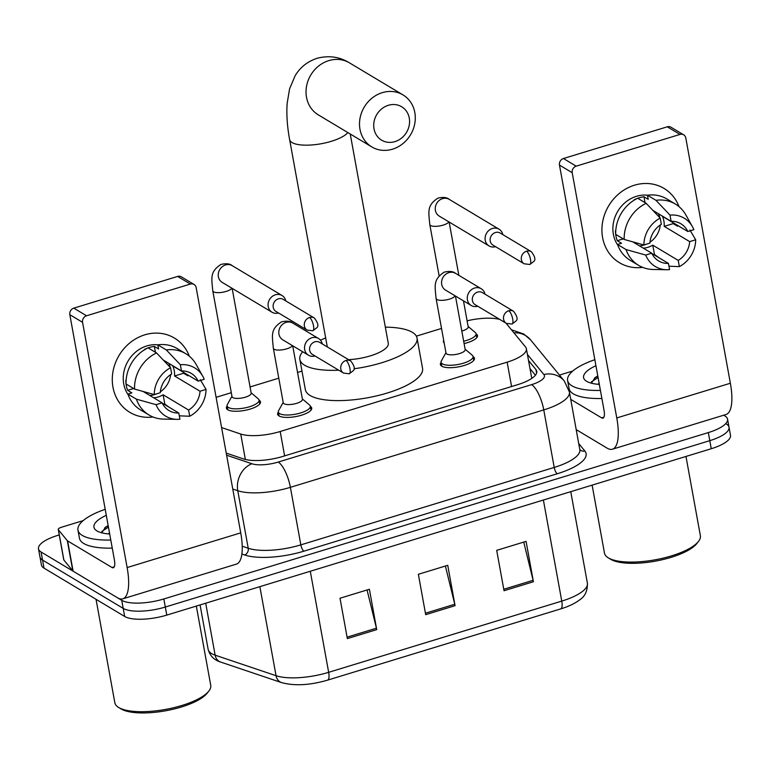 <?xml version="1.0" encoding="UTF-8"?>
<svg xmlns="http://www.w3.org/2000/svg" width="770" height="770" viewBox="0 0 770 770"><rect width="100%" height="100%" fill="white"/><g stroke="black" fill="none" stroke-linecap="round" stroke-linejoin="round"><path stroke-width="1.16" d="M310.31 406.329A17.325 5.554 169.7 0 1 310.339 406.348A17.325 5.554 169.7 0 1 311.725 408.042A17.325 5.554 169.7 0 1 298.625 415.983A17.325 5.554 169.7 0 1 279.01 415.925A17.325 5.554 169.7 0 1 277.623 414.241A17.325 5.554 169.7 0 1 278.345 412.142M473.069 356.597A17.325 5.554 169.7 0 1 473.098 356.616A17.325 5.554 169.7 0 1 474.474 358.31A17.325 5.554 169.7 0 1 461.384 366.25A17.325 5.554 169.7 0 1 441.759 366.193A17.325 5.554 169.7 0 1 440.382 364.508A17.325 5.554 169.7 0 1 441.104 362.41M259.076 400.179A17.325 5.554 169.7 0 1 259.105 400.198A17.325 5.554 169.7 0 1 260.481 401.892A17.325 5.554 169.7 0 1 247.391 409.833A17.325 5.554 169.7 0 1 227.766 409.775A17.325 5.554 169.7 0 1 226.39 408.081A17.325 5.554 169.7 0 1 227.112 405.992M476.081 333.872A17.325 5.554 169.7 0 1 476.11 333.891A17.325 5.554 169.7 0 1 477.496 335.576A17.325 5.554 169.7 0 1 464.098 343.584M499.769 319.425A32.484 10.414 -10.3 0 0 467.111 320.82M221.596 427.581L240.74 434.039A32.484 10.414 -10.3 0 0 280.193 431.498L507.141 362.15A32.484 10.414 -10.3 0 0 526.372 348.714A32.484 10.414 -10.3 0 0 525.554 347L505.986 323.15M441.528 328.444L416.349 336.134M301.975 371.092L297.547 372.439M278.779 378.176L250.067 386.954M231.298 392.681L216.101 397.33M444.184 343.035A17.325 5.554 169.7 0 1 443.395 341.774A17.325 5.554 169.7 0 1 443.693 340.311M723.694 415.213L724.974 415.973A32.484 10.414 169.7 0 1 727.554 419.15A32.484 10.414 169.7 0 1 708.323 432.586L163.846 598.964A32.484 10.414 169.7 0 1 121.737 600.311L41.089 552.003A32.484 10.414 169.7 0 1 38.5 548.837A32.484 10.414 169.7 0 1 57.731 535.391L59.242 534.938M727.554 419.15L729.026 427.225A32.484 10.414 169.7 0 1 709.796 440.661L165.319 607.039A32.484 10.414 169.7 0 1 123.2 608.387L42.552 560.079A32.484 10.414 169.7 0 1 39.963 556.903A32.484 10.414 169.7 0 0 42.552 560.079L123.2 608.387A32.484 10.414 169.7 0 0 165.319 607.039L709.796 440.661A32.484 10.414 169.7 0 0 729.026 427.225A32.484 10.414 169.7 0 0 726.437 424.049M226.236 453.106L243.503 458.93A32.484 10.414 -10.3 0 0 282.956 456.398L517.536 384.711A32.484 10.414 -10.3 0 0 536.767 371.275A32.484 10.414 -10.3 0 0 535.949 369.571L528.518 360.504M529.981 368.58L535.419 375.211M729.026 427.225L730.489 435.291A32.484 10.414 169.7 0 1 711.259 448.727L166.782 615.105A32.484 10.414 169.7 0 1 124.673 616.462L44.025 568.144A32.484 10.414 169.7 0 1 41.436 564.978L38.5 548.837M504.032 590.725L496.698 550.348L526.074 541.377L533.418 581.745L504.032 590.725M347.347 638.6L340.013 598.232L369.388 589.252L376.732 629.619L347.347 638.6M425.695 614.662L418.36 574.285L447.736 565.315L455.07 605.682L425.695 614.662M445.397 566.027L454.762 604.248A8.662 2.82 73 0 1 455.07 605.682M367.059 589.964L376.424 628.185A8.662 2.82 73 0 1 376.732 629.619M523.744 542.09L533.11 580.31A8.662 2.82 73 0 1 533.418 581.745M634.432 185.214A43.322 38.529 -59.1 0 1 679.015 206.639A43.322 38.529 -59.1 0 0 664.029 188.429L664.029 188.429A43.322 38.529 -59.1 0 0 634.432 185.214A43.322 38.529 -59.1 0 0 602.13 234.224A43.322 38.529 -59.1 0 0 642.642 267.363A43.322 38.529 -59.1 0 1 619.504 262.743A43.322 38.529 -59.1 0 1 602.737 221.356A43.322 38.529 -59.1 0 1 634.432 185.214M559.453 375.086L572.784 371.005M576.249 429.65L607.126 448.15A43.322 14.101 -107 0 0 612.448 449.208A43.322 14.101 -107 0 0 616.77 417.946L572.206 172.701L559.472 165.069L604.036 410.323A10.828 3.523 73 0 1 602.958 418.129A10.828 3.523 73 0 1 601.63 417.869L570.753 399.37M612.448 449.208L726.052 414.491A43.322 14.101 -107 0 0 730.364 383.239L685.8 137.984A5.419 4.812 120.9 0 0 683.683 134.837A5.419 4.812 120.9 0 0 679.987 134.432L667.253 126.809A5.419 4.812 -59.1 0 1 670.949 127.204L683.683 134.837M559.472 165.069A5.419 4.812 -59.1 0 1 563.447 158.524L576.181 166.156L679.987 134.432M576.181 166.156A5.419 4.812 120.9 0 0 572.206 172.701M563.447 158.524L667.253 126.809M652.912 210.412L671.122 221.327A21.656 19.269 -59.1 0 1 680.911 223.791A21.656 19.269 -59.1 0 1 687.831 231.529L662.364 216.274A21.656 19.269 120.9 0 1 664.192 226.361L689.66 241.616A21.656 19.269 -59.1 0 1 678.226 260.414L652.758 245.158A21.656 19.269 120.9 0 1 647.984 247.295A21.656 19.269 120.9 0 1 643.268 248.142M658.408 213.714A21.656 19.269 -59.1 0 1 659.842 217.737M660.294 224.984A21.656 19.269 -59.1 0 1 649.976 242.213M646.367 244.196A21.656 19.269 -59.1 0 1 644.163 245.004A21.656 19.269 -59.1 0 1 639.447 245.851M634.48 199.959L634.182 199.776A31.406 27.932 -59.1 0 1 637.271 198.429M637.733 198.256A31.406 27.932 -59.1 0 1 638.994 197.842A31.406 27.932 -59.1 0 1 643.97 196.783L648.215 199.324L647.474 195.234A35.738 31.791 -59.1 0 1 666.926 198.997L675.415 204.079A35.738 31.791 -59.1 0 1 685.8 214.849L692.432 226.698A28.153 25.044 -59.1 0 1 693.847 229.681L687.831 231.529M617.752 245.091A31.406 27.932 -59.1 0 1 636.443 196.321A31.406 27.932 -59.1 0 1 647.628 195.214M615.759 230.817L615.423 230.615A31.406 27.932 -59.1 0 0 617.261 240.702L621.506 243.253L617.53 244.465L626.02 249.547L645.712 255.053L651.738 253.205L632.796 241.867M653.913 254.706A31.406 27.932 -59.1 0 0 654.452 254.447L658.812 257.642M678.38 225.87L677.446 226.149L673.201 223.608A31.406 27.932 -59.1 0 0 673.182 222.751M651.863 253.484L668.437 263.407L669.563 269.615A28.153 25.044 -59.1 0 1 666.656 269.731L653.076 269.471A35.738 31.791 -59.1 0 1 638.686 265.4L630.197 260.308A35.738 31.791 -59.1 0 1 617.53 244.465M615.702 234.369A35.738 31.791 -59.1 0 1 637.675 198.227L646.165 203.319L660.208 218.112L661.334 224.32A21.656 19.269 -59.1 0 0 649.899 243.118L643.874 244.956L624.191 239.451L615.702 234.369M638.686 265.4A35.738 31.791 -59.1 0 1 626.02 249.547M624.191 239.451A35.738 31.791 -59.1 0 1 646.165 203.319M668.947 266.208L679.361 266.622L678.226 260.414M689.66 241.616L695.685 239.778L689.91 230.028M695.685 239.778A28.153 25.044 -59.1 0 1 679.361 266.622M666.656 269.731A28.153 25.044 -59.1 0 1 645.712 255.053M643.874 244.956A28.153 25.044 -59.1 0 1 660.208 218.112M668.437 263.407A21.656 19.269 -59.1 0 1 658.648 260.943A21.656 19.269 -59.1 0 1 651.738 253.205M671.122 221.327L669.996 215.119L655.963 200.325L647.474 195.234M655.963 200.325A35.738 31.791 -59.1 0 1 675.415 204.079M669.996 215.119A28.153 25.044 -59.1 0 1 692.432 226.698M645.029 202.635L643.97 196.783M664.192 226.361L673.201 223.608M654.452 254.447L652.758 245.158M617.261 240.702L623.228 238.883M685.974 456.456L700.373 535.708A48.731 15.621 169.7 0 1 698.486 541.425L696.812 543.572A46.566 14.928 169.7 0 1 655.588 561.109A46.566 14.928 169.7 0 1 610.687 559.309A46.566 14.928 169.7 0 1 610.581 559.241A46.566 14.928 169.7 0 1 610.485 559.184M698.486 541.425A48.731 15.621 169.7 0 1 655.347 559.771A48.731 15.621 169.7 0 1 608.358 557.884A48.731 15.621 169.7 0 1 608.252 557.827A48.731 15.621 169.7 0 1 604.479 553.13L592.12 485.139M600.417 390.419A54.15 17.363 169.7 0 1 571.918 385.789A54.15 17.363 169.7 0 1 567.606 380.505A54.15 17.363 169.7 0 1 594.835 359.686M601.89 398.494A54.15 17.363 169.7 0 1 573.38 393.865A54.15 17.363 169.7 0 1 569.068 388.581L567.606 380.505M599.329 384.403A37.903 12.156 169.7 0 1 586.605 381.304A37.903 12.156 169.7 0 1 586.519 381.256A37.903 12.156 169.7 0 1 595.932 365.702M599.137 383.335L597.915 384.288M597.79 375.953L595.22 377.502L591.408 383.19M597.847 376.241L594.411 378.08M598.078 377.502L591.389 381.872M388.35 105.298A19.491 17.344 120.9 0 0 374.018 128.85A19.491 17.344 120.9 0 0 394.952 141.622A19.491 17.344 120.9 0 0 409.274 118.07A19.491 17.344 120.9 0 0 388.35 105.298M392.536 149.178A30.319 26.969 -59.1 0 1 371.823 146.935A30.319 26.969 -59.1 0 1 360.081 117.954A30.319 26.969 -59.1 0 1 382.267 92.66A30.319 26.969 -59.1 0 1 402.989 94.903A30.319 26.969 -59.1 0 1 414.722 123.883A30.319 26.969 -59.1 0 1 392.536 149.178M338.752 370.206A59.56 19.096 169.7 0 1 304.593 365.211A59.56 19.096 169.7 0 1 299.848 359.397A59.56 19.096 169.7 0 1 302.687 351.755M320.445 340.157A59.56 19.096 169.7 0 1 325.681 338.001M385.347 327.154A59.56 19.096 169.7 0 1 412.316 332.293A59.56 19.096 169.7 0 1 417.051 338.097A59.56 19.096 169.7 0 1 353.998 368.792M417.051 338.097L422.557 368.378A59.56 19.096 169.7 0 1 377.541 395.664A59.56 19.096 169.7 0 1 310.098 395.482A59.56 19.096 169.7 0 1 305.353 389.678L299.848 359.397M348.56 359.667A30.319 9.721 -10.3 0 0 388.282 343.324L350.244 134.009M502.8 234.609A9.75 8.672 120.9 0 0 499.056 229.2A9.75 8.672 120.9 0 0 492.396 228.478A9.75 8.672 120.9 0 0 485.235 240.259A9.75 8.672 120.9 0 0 489.037 245.928A9.75 8.672 120.9 0 0 495.572 246.679M526.555 251.193A7.036 6.266 120.9 0 1 531.367 251.713L500.211 233.05A7.036 6.266 120.9 0 0 495.399 232.53A7.036 6.266 120.9 0 0 490.221 241.029A7.036 6.266 120.9 0 0 492.973 245.13L524.129 263.792L529.808 264.485A7.036 2.291 73 0 0 530.501 259.403A7.036 2.291 -107 0 0 526.555 251.193A7.036 6.266 120.9 0 0 521.406 257.065A7.036 6.266 120.9 0 0 524.129 263.792M463.473 300.839L468.199 326.836A9.75 3.128 169.7 0 1 461.817 331.052M468.131 326.442L475.302 332.544A16.247 5.207 169.7 0 1 476.062 333.747A16.247 5.207 169.7 0 1 463.665 341.226M232.145 288.346L251.193 393.152A9.75 3.128 169.7 0 1 243.83 397.618A9.75 3.128 169.7 0 1 232.79 397.589A9.75 3.128 169.7 0 1 232.011 396.637L212.79 290.868C211.481 277.296 209.96 271.733 220.932 264.437C226.159 263.253 229.922 263.658 232.213 265.66A9.75 8.672 120.9 0 0 225.552 264.938A9.75 8.672 120.9 0 0 225.004 265.13A9.75 8.672 120.9 0 0 218.372 273.369A9.75 8.672 120.9 0 0 222.193 282.388L272.031 312.235A9.75 8.672 120.9 0 0 278.567 312.995M251.116 392.758L258.297 398.86A16.247 5.207 169.7 0 1 259.057 400.063A16.247 5.207 169.7 0 1 246.775 407.503A16.247 5.207 169.7 0 1 228.382 407.455A16.247 5.207 169.7 0 1 227.092 405.877A16.247 5.207 169.7 0 1 227.371 404.481L231.943 396.242M285.795 300.916A9.75 8.672 120.9 0 0 282.041 295.516A9.75 8.672 120.9 0 0 275.381 294.794A9.75 8.672 120.9 0 0 268.22 306.566A9.75 8.672 120.9 0 0 272.031 312.235M309.55 317.5A7.036 6.266 120.9 0 1 314.353 318.02L283.196 299.357A7.036 6.266 120.9 0 0 278.394 298.837A7.036 6.266 120.9 0 0 273.215 307.346A7.036 6.266 120.9 0 0 275.968 311.436L307.124 330.099L312.793 330.792A7.036 2.291 73 0 0 313.496 325.72A7.036 2.291 -107 0 0 309.55 317.5A7.036 6.266 120.9 0 0 304.4 323.371A7.036 6.266 120.9 0 0 307.124 330.099M455.455 296.036L465.186 349.57A9.75 3.128 169.7 0 1 457.823 354.036A9.75 3.128 169.7 0 1 446.783 354.007A9.75 3.128 169.7 0 1 446.003 353.055L436.099 298.558C434.79 284.987 433.269 279.423 444.242 272.128C449.468 270.944 453.232 271.348 455.522 273.35A9.75 8.672 120.9 0 0 448.313 272.821A9.75 8.672 120.9 0 0 441.701 284.409A9.75 8.672 120.9 0 0 445.503 290.078L471.23 305.488A9.75 8.672 120.9 0 0 477.766 306.239M484.994 294.169A9.75 8.672 120.9 0 0 481.24 288.76A9.75 8.672 120.9 0 0 471.307 289.78A9.75 8.672 120.9 0 0 467.419 299.819A9.75 8.672 120.9 0 0 471.23 305.488M465.109 349.176L472.289 355.278A16.247 5.207 169.7 0 1 473.05 356.481A16.247 5.207 169.7 0 1 460.768 363.921A16.247 5.207 169.7 0 1 442.375 363.873A16.247 5.207 169.7 0 1 441.075 362.295A16.247 5.207 169.7 0 1 441.364 360.899L445.936 352.66M508.749 310.753A7.036 6.266 120.9 0 1 513.551 311.272L482.395 292.61A7.036 6.266 120.9 0 0 477.592 292.09A7.036 6.266 120.9 0 0 472.414 300.589A7.036 6.266 120.9 0 0 475.167 304.689L506.323 323.352L511.992 324.045A7.036 2.291 73 0 0 512.695 318.963A7.036 2.291 -107 0 0 508.749 310.753A7.036 6.266 120.9 0 0 503.599 316.624A7.036 6.266 120.9 0 0 506.323 323.352M292.696 345.769L302.427 399.303A9.75 3.128 169.7 0 1 295.064 403.769A9.75 3.128 169.7 0 1 284.024 403.74A9.75 3.128 169.7 0 1 283.254 402.787L273.35 348.29C272.031 334.719 270.511 329.156 281.493 321.86C286.709 320.676 290.473 321.08 292.764 323.082A9.75 8.672 120.9 0 0 285.555 322.553A9.75 8.672 120.9 0 0 278.942 334.142A9.75 8.672 120.9 0 0 282.744 339.811L308.472 355.22A9.75 8.672 120.9 0 0 315.007 355.981M322.245 343.901A9.75 8.672 120.9 0 0 318.491 338.492A9.75 8.672 120.9 0 0 308.549 339.522A9.75 8.672 120.9 0 0 304.67 349.551A9.75 8.672 120.9 0 0 308.472 355.22M302.36 398.908L309.53 405.01A16.247 5.207 169.7 0 1 310.291 406.214A16.247 5.207 169.7 0 1 298.009 413.663A16.247 5.207 169.7 0 1 279.616 413.606A16.247 5.207 169.7 0 1 278.326 412.027A16.247 5.207 169.7 0 1 278.615 410.631L283.177 402.392M345.99 360.485A7.036 6.266 120.9 0 1 350.802 361.005L319.646 342.342A7.036 6.266 120.9 0 0 314.834 341.822A7.036 6.266 120.9 0 0 309.665 350.331A7.036 6.266 120.9 0 0 312.408 354.421L343.564 373.084L349.243 373.777A7.036 2.291 73 0 0 349.946 368.695A7.036 2.291 -107 0 0 345.99 360.485A7.036 6.266 120.9 0 0 340.841 366.356A7.036 6.266 120.9 0 0 343.564 373.084M144.789 334.834A43.322 38.529 -59.1 0 1 189.372 356.26A43.322 38.529 -59.1 0 0 174.386 338.049L174.386 338.049A43.322 38.529 -59.1 0 0 144.789 334.834A43.322 38.529 -59.1 0 0 112.487 383.845A43.322 38.529 -59.1 0 0 152.999 416.984A43.322 38.529 -59.1 0 1 129.87 412.364A43.322 38.529 -59.1 0 1 113.103 370.976A43.322 38.529 -59.1 0 1 144.789 334.834M67.308 540.656A5.419 1.733 -10.3 0 0 67.606 540.906L73.111 571.186A5.419 1.733 169.7 0 1 72.813 570.936L67.308 540.656L58.385 529.779A5.419 1.733 -10.3 0 1 58.251 529.49A5.419 1.733 -10.3 0 1 61.456 527.257L83.15 520.626M73.111 571.186L117.492 597.77A43.322 14.101 -107 0 0 122.815 598.829A43.322 14.101 -107 0 0 127.137 567.567L82.563 322.322L69.829 314.689L114.403 559.944A10.828 3.523 73 0 1 113.325 567.75A10.828 3.523 73 0 1 111.987 567.49L67.606 540.906M72.813 570.936L63.891 560.059A5.419 1.733 169.7 0 1 63.756 559.771L58.251 529.49M122.815 598.829L236.409 564.112A43.322 14.101 -107 0 0 240.731 532.859L196.158 287.605A5.419 4.812 120.9 0 0 194.05 284.457A5.419 4.812 120.9 0 0 190.344 284.053L177.61 276.43A5.419 4.812 -59.1 0 1 181.316 276.825L194.05 284.457M69.829 314.689A5.419 4.812 -59.1 0 1 73.814 308.144L86.548 315.777L190.344 284.053M86.548 315.777A5.419 4.812 120.9 0 0 82.563 322.322M73.814 308.144L177.61 276.43M163.269 360.033L181.489 370.947A21.656 19.269 -59.1 0 1 191.278 373.411A21.656 19.269 -59.1 0 1 198.188 381.15L172.721 365.894A21.656 19.269 120.9 0 1 174.559 375.981L200.027 391.237A21.656 19.269 -59.1 0 1 188.592 410.035L163.124 394.779A21.656 19.269 120.9 0 1 158.341 396.916A21.656 19.269 120.9 0 1 153.634 397.763M168.774 363.334A21.656 19.269 -59.1 0 1 170.209 367.357M170.661 374.605A21.656 19.269 -59.1 0 1 160.343 391.834M156.734 393.817A21.656 19.269 -59.1 0 1 154.52 394.625A21.656 19.269 -59.1 0 1 149.813 395.472M144.847 349.58L144.539 349.397A31.406 27.932 -59.1 0 1 147.628 348.05M148.09 347.876A31.406 27.932 -59.1 0 1 149.361 347.463A31.406 27.932 -59.1 0 1 154.337 346.404L158.582 348.945L157.831 344.854A35.738 31.791 -59.1 0 1 177.283 348.618L185.772 353.7A35.738 31.791 -59.1 0 1 196.158 364.47L202.799 376.318A28.153 25.044 -59.1 0 1 204.214 379.302L198.188 381.15M128.118 394.712A31.406 27.932 -59.1 0 1 146.81 345.942A31.406 27.932 -59.1 0 1 157.994 344.835M126.126 380.438L125.789 380.236A31.406 27.932 -59.1 0 0 127.618 390.323L131.863 392.873L127.897 394.086L136.386 399.168L156.079 404.673L162.095 402.825L143.153 391.487M164.28 404.327A31.406 27.932 -59.1 0 0 164.809 404.067L169.179 407.263M188.746 375.49L187.813 375.77L183.568 373.229A31.406 27.932 -59.1 0 0 183.549 372.372M162.229 403.105L178.804 413.028L179.93 419.236A28.153 25.044 -59.1 0 1 177.013 419.352L163.442 419.092A35.738 31.791 -59.1 0 1 149.043 415.02L140.554 409.929A35.738 31.791 -59.1 0 1 127.897 394.086M126.059 383.989A35.738 31.791 -59.1 0 1 148.042 347.847L156.531 352.939L170.565 367.733L171.691 373.941A21.656 19.269 -59.1 0 0 160.266 392.739L154.241 394.577L134.548 389.071L126.059 383.989M149.043 415.02A35.738 31.791 -59.1 0 1 136.386 399.168M134.548 389.071A35.738 31.791 -59.1 0 1 156.531 352.939M179.304 415.829L189.718 416.243L188.592 410.035M200.027 391.237L206.042 389.399L200.267 379.649M206.042 389.399A28.153 25.044 -59.1 0 1 189.718 416.243M177.013 419.352A28.153 25.044 -59.1 0 1 156.079 404.673M154.241 394.577A28.153 25.044 -59.1 0 1 170.565 367.733M178.804 413.028A21.656 19.269 -59.1 0 1 169.015 410.564A21.656 19.269 -59.1 0 1 162.095 402.825M181.489 370.947L180.363 364.739L166.32 349.946L157.831 344.854M166.32 349.946A35.738 31.791 -59.1 0 1 185.772 353.7M180.363 364.739A28.153 25.044 -59.1 0 1 202.799 376.318M155.396 352.256L154.337 346.404M174.559 375.981L183.568 373.229M164.809 404.067L163.124 394.779M127.618 390.323L133.595 388.503M196.331 606.077L210.739 685.329A48.731 15.621 169.7 0 1 208.853 691.046L207.169 693.193A46.566 14.928 169.7 0 1 165.954 710.729A46.566 14.928 169.7 0 1 121.044 708.929A46.566 14.928 169.7 0 1 120.948 708.862A46.566 14.928 169.7 0 1 120.842 708.804M208.853 691.046A48.731 15.621 169.7 0 1 165.714 709.391A48.731 15.621 169.7 0 1 118.724 707.505A48.731 15.621 169.7 0 1 118.618 707.447A48.731 15.621 169.7 0 1 114.836 702.75L96.038 599.31M110.784 540.04A54.15 17.363 169.7 0 1 82.275 535.41A54.15 17.363 169.7 0 1 77.963 530.126A54.15 17.363 169.7 0 1 105.201 509.307M112.247 548.115A54.15 17.363 169.7 0 1 83.747 543.485A54.15 17.363 169.7 0 1 79.435 538.201L77.963 530.126M109.686 534.024A37.903 12.156 169.7 0 1 96.962 530.925A37.903 12.156 169.7 0 1 96.885 530.876A37.903 12.156 169.7 0 1 106.289 515.322M109.494 532.956L108.272 533.908M108.156 525.573L105.577 527.123L101.775 532.811M108.204 525.862L104.768 527.7M108.435 527.123L101.755 531.493M511.578 386.54L507.141 362.15M284.621 455.888L280.193 431.498M245.361 459.469L240.74 434.039M578.79 443.616L584.873 451.037A48.731 15.621 169.7 0 1 557.259 473.752L303.881 551.176A48.731 15.621 169.7 0 1 244.696 554.987L241.886 554.034M708.323 432.586L711.259 448.727M41.089 552.003L44.025 568.144M121.737 600.311L124.673 616.462M163.846 598.964L166.782 615.105M579.772 449.42L569.405 391.988A43.322 13.889 169.7 0 1 543.764 409.909L554.217 467.438A43.322 13.889 -10.3 0 0 579.858 449.516A5.419 5.053 140.6 0 0 584.873 451.037M226.621 455.214L251.925 463.752A21.656 6.94 -10.3 0 0 278.23 462.067L531.608 384.634A21.656 7.055 73 0 1 543.764 409.909L290.386 487.333A43.322 13.889 169.7 0 1 237.776 490.721L248.229 548.25A43.322 13.889 -10.3 0 0 300.839 544.862L554.217 467.438A5.419 1.761 -107 0 0 557.259 473.752M251.925 463.752A21.656 17.748 -71.4 0 0 237.776 490.721L232.761 489.027M242.223 546.219L248.229 548.25A5.419 4.437 108.6 0 1 244.696 554.987M278.23 462.067A21.656 7.055 73 0 1 290.386 487.333L300.839 544.862A5.419 1.761 -107 0 0 303.881 551.176M531.608 384.634A21.656 6.94 -10.3 0 0 543.88 374.538L527.421 354.469M543.88 374.538A21.656 20.193 -39.4 0 1 564.294 380.996L530.559 339.849A21.656 20.193 -39.4 0 0 513.927 332.833M536.603 373.161L535.949 369.571M543.389 500.028L561.754 601.101A10.828 3.523 73 0 1 560.675 608.916L327.577 680.141A10.828 3.523 -107 0 0 328.655 672.326L561.754 601.101A43.322 13.889 -10.3 0 0 587.394 583.188C587.587 590.811 585.065 596.336 579.81 599.763C574.959 603.478 568.578 606.529 560.675 608.916M327.365 680.189A10.828 3.523 -107 0 0 327.577 680.141C309.829 685.29 294.467 686.099 281.493 682.586A10.828 8.874 -71.4 0 1 276.055 675.713A43.322 13.889 -10.3 0 0 328.655 672.326L310.291 571.253M281.493 682.586L220.586 662.036A10.828 8.874 -71.4 0 1 215.138 655.164L276.055 675.713L259.865 586.663M220.586 662.036C214.079 660.063 209.931 655.838 208.15 649.351A43.322 13.889 -10.3 0 0 215.138 655.164L205.706 603.218M425.435 613.218L454.762 604.248M503.772 589.271L533.11 580.31M347.087 637.156L376.424 628.185M616.77 417.946L730.364 383.239M601.63 417.869L603.911 417.167M327.298 346.933L289.626 139.601C287.21 126.521 286.382 114.422 287.162 103.305L289.578 88.858L295.103 75.797C300.127 67.356 307.451 61.523 317.076 58.299C328.8 55.238 339.608 56.759 349.503 62.87A30.319 26.969 120.9 0 0 328.79 60.618A30.319 26.969 120.9 0 0 306.604 85.922A30.319 26.969 120.9 0 0 318.337 114.894L371.823 146.935M289.626 139.601A30.319 9.721 -10.3 0 0 292.042 142.556A30.319 9.721 -10.3 0 0 331.341 141.295A30.319 9.721 -10.3 0 0 347.896 132.594M448.843 221.847A9.75 3.128 169.7 0 1 443.751 224.927A9.75 3.128 169.7 0 1 430.574 225.504A9.75 3.128 169.7 0 1 429.804 224.551C428.486 210.98 426.965 205.417 437.947 198.121C443.164 196.937 446.927 197.351 449.218 199.353A9.75 8.672 120.9 0 0 442.558 198.631A9.75 8.672 120.9 0 0 442.009 198.814A9.75 8.672 120.9 0 0 435.377 207.053A9.75 8.672 120.9 0 0 439.198 216.072L489.037 245.928M231.828 288.153A9.75 3.128 169.7 0 1 226.746 291.243A9.75 3.128 169.7 0 1 213.569 291.82A9.75 3.128 169.7 0 1 212.79 290.868M455.137 295.844A9.75 3.128 169.7 0 1 450.055 298.924A9.75 3.128 169.7 0 1 436.879 299.511A9.75 3.128 169.7 0 1 436.099 298.558M292.388 345.586A9.75 3.128 169.7 0 1 287.297 348.666A9.75 3.128 169.7 0 1 274.12 349.243A9.75 3.128 169.7 0 1 273.35 348.29M127.137 567.567L240.731 532.859M111.987 567.49L114.278 566.787M58.385 529.779L63.891 560.059M531.772 378.407L526.372 348.714M530.559 339.849L523.764 334.026L511.396 329.743M569.405 391.988L564.294 380.996M208.15 649.351L200.075 604.931M587.394 583.188L570.763 491.664M610.581 559.241L608.252 557.827M349.503 62.87L402.989 94.903M531.367 251.713C535.073 256.641 535.843 259.913 533.668 261.55L529.808 264.485M439.112 275.804L429.804 224.551M458.843 275.342L449.151 222.039M476.062 333.747L476.774 337.674M449.218 199.353L499.056 229.2M314.353 318.02C318.068 322.948 318.838 326.23 316.663 327.866L312.793 330.792M227.092 405.877L227.805 409.794M259.057 400.063L259.769 403.981M232.213 265.66L282.041 295.516M513.551 311.272C517.267 316.2 518.037 319.473 515.862 321.109L511.992 324.045M441.075 362.295L441.788 366.212M455.522 273.35L481.24 288.76M473.05 356.481L473.762 360.399M350.802 361.005C354.508 365.933 355.278 369.215 353.103 370.851L349.243 373.777M278.326 412.027L279.038 415.944M292.764 323.082L318.491 338.492M310.291 406.214L311.003 410.141M120.948 708.862L118.618 707.447"/></g></svg>
